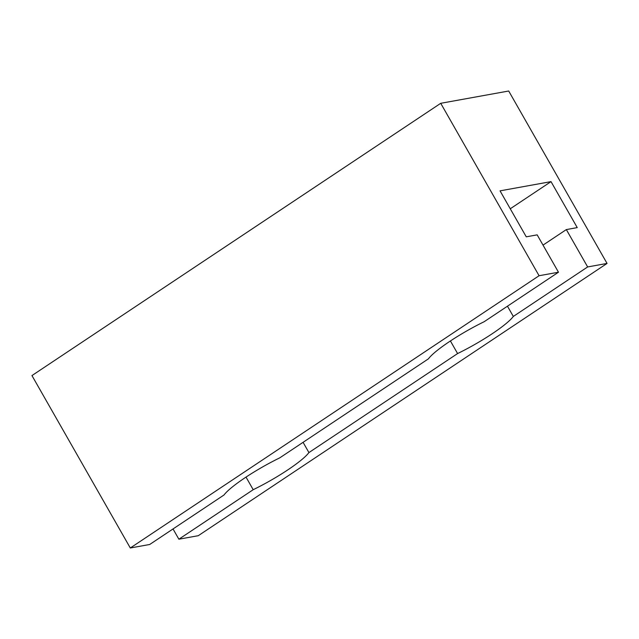 <?xml version="1.0" encoding="UTF-8"?>
<svg xmlns="http://www.w3.org/2000/svg" width="639" height="639" viewBox="0 0 639 639"><rect width="100%" height="100%" fill="white"/><g stroke="black" fill="none" stroke-linecap="round" stroke-linejoin="round"><path stroke-width="0.96" d="M440.726 103.302L31.95 375.572L130.3 547.99L149.702 544.484L224.033 494.969A50.241 7.86 -29.7 0 1 279.754 457.859L428.426 358.838A50.241 7.86 -29.7 0 1 484.138 321.729L558.478 272.214L539.076 275.728L440.726 103.302L508.7 91.01L607.05 263.428L587.648 266.942L566.338 229.585L577.241 227.604L551.018 181.628L500.041 190.853L526.264 236.829L537.167 234.856L558.478 272.214M507.462 306.193L513.317 316.449A50.241 7.86 -29.7 0 1 457.596 353.559L450.415 340.97M303.078 442.324L308.925 452.58A50.241 7.86 -29.7 0 1 253.204 489.698L246.023 477.101M543.014 245.112L566.338 229.585M513.317 316.449L587.648 266.942M173.025 528.948L178.872 539.204L253.204 489.698M130.3 547.99L539.076 275.728M178.872 539.204L198.274 535.698L607.05 263.428M308.925 452.58L457.596 353.559M510.257 208.777L551.018 181.628"/></g></svg>
